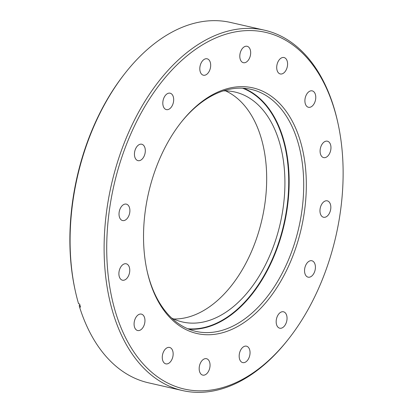<?xml version="1.0" encoding="UTF-8"?>
<svg xmlns="http://www.w3.org/2000/svg" width="413" height="413" viewBox="0 0 413 413"><rect width="100%" height="100%" fill="white"/><g stroke="black" fill="none" stroke-linecap="round" stroke-linejoin="round"><path stroke-width="0.62" d="M209.293 96.585A125.98 78.403 -77.2 0 1 304.815 162.015A125.98 78.403 -77.2 0 1 240.557 324.809A125.98 78.403 -77.2 0 1 147.178 271.351A125.98 78.403 -77.2 0 1 181.111 122.356A125.98 78.403 -77.2 0 1 209.293 96.585M147.043 270.737A124.122 77.246 102.8 0 0 195.948 331.396A124.122 77.246 102.8 0 0 238.91 322.806A124.122 77.246 102.8 0 0 303.462 194.378A124.122 77.246 102.8 0 0 251.073 89.353A124.122 77.246 102.8 0 0 208.106 97.943A124.122 77.246 102.8 0 0 180.724 122.847M202.231 44.996A182.933 113.849 102.8 0 0 108.918 281.387A182.933 113.849 102.8 0 0 247.624 376.398A182.933 113.849 102.8 0 0 288.548 338.975A182.933 113.849 102.8 0 0 337.824 122.62A182.933 113.849 102.8 0 0 202.231 44.996M288.548 338.975L287.778 339.956A184.792 115.005 -77.2 0 1 246.437 377.756A184.792 115.005 -77.2 0 1 182.474 390.553A184.792 115.005 -77.2 0 1 104.474 234.181A184.792 115.005 -77.2 0 1 200.579 42.993A184.792 115.005 -77.2 0 1 264.547 30.195A184.792 115.005 -77.2 0 1 337.555 121.407L337.824 122.62M264.547 30.195L230.526 22.447A184.792 115.005 102.8 0 0 166.563 35.244A184.792 115.005 102.8 0 0 125.222 73.044A184.792 115.005 102.8 0 0 75.445 291.593A184.792 115.005 102.8 0 0 78.568 303.751L79.606 303.989A184.792 115.005 -77.2 0 0 80.55 307.107L79.508 306.869A184.792 115.005 102.8 0 0 148.453 382.805L182.474 390.553M138.474 314.691A8.42 5.24 -77.2 0 1 141.385 314.112A8.42 5.24 -77.2 0 1 144.942 321.237A8.42 5.24 -77.2 0 1 140.565 329.946A8.42 5.24 -77.2 0 1 137.648 330.529A8.42 5.24 -77.2 0 1 134.096 323.405A8.42 5.24 -77.2 0 1 138.474 314.691M166.666 348.02A8.42 5.24 -77.2 0 1 169.583 347.436A8.42 5.24 -77.2 0 1 173.135 354.56A8.42 5.24 -77.2 0 1 168.757 363.275A8.42 5.24 -77.2 0 1 165.84 363.858A8.42 5.24 -77.2 0 1 162.288 356.734A8.42 5.24 -77.2 0 1 166.666 348.02M203.568 359.284A8.42 5.24 -77.2 0 1 206.485 358.701A8.42 5.24 -77.2 0 1 210.036 365.825A8.42 5.24 -77.2 0 1 205.659 374.534A8.42 5.24 -77.2 0 1 202.747 375.118A8.42 5.24 -77.2 0 1 199.19 367.993A8.42 5.24 -77.2 0 1 203.568 359.284M243.567 346.76A8.42 5.24 -77.2 0 1 246.478 346.177A8.42 5.24 -77.2 0 1 250.035 353.301A8.42 5.24 -77.2 0 1 245.652 362.015A8.42 5.24 -77.2 0 1 242.741 362.599A8.42 5.24 -77.2 0 1 239.184 355.474A8.42 5.24 -77.2 0 1 243.567 346.76M280.561 312.367A8.42 5.24 -77.2 0 1 283.478 311.784A8.42 5.24 -77.2 0 1 287.03 318.908A8.42 5.24 -77.2 0 1 282.652 327.617A8.42 5.24 -77.2 0 1 279.74 328.201A8.42 5.24 -77.2 0 1 276.183 321.077A8.42 5.24 -77.2 0 1 280.561 312.367M308.934 261.331A8.42 5.24 -77.2 0 1 311.846 260.748A8.42 5.24 -77.2 0 1 315.403 267.872A8.42 5.24 -77.2 0 1 311.025 276.581A8.42 5.24 -77.2 0 1 308.108 277.164A8.42 5.24 -77.2 0 1 304.557 270.04A8.42 5.24 -77.2 0 1 308.934 261.331M324.355 201.425A8.42 5.24 -77.2 0 1 327.266 200.842A8.42 5.24 -77.2 0 1 330.823 207.966A8.42 5.24 -77.2 0 1 326.446 216.675A8.42 5.24 -77.2 0 1 323.529 217.259A8.42 5.24 -77.2 0 1 319.977 210.134A8.42 5.24 -77.2 0 1 324.355 201.425M324.479 141.773A8.42 5.24 -77.2 0 1 327.395 141.189A8.42 5.24 -77.2 0 1 330.947 148.313A8.42 5.24 -77.2 0 1 326.569 157.023A8.42 5.24 -77.2 0 1 323.653 157.606A8.42 5.24 -77.2 0 1 320.101 150.482A8.42 5.24 -77.2 0 1 324.479 141.773M309.291 91.449A8.42 5.24 -77.2 0 1 312.202 90.865A8.42 5.24 -77.2 0 1 315.759 97.989A8.42 5.24 -77.2 0 1 311.381 106.699A8.42 5.24 -77.2 0 1 308.465 107.282A8.42 5.24 -77.2 0 1 304.913 100.158A8.42 5.24 -77.2 0 1 309.291 91.449M281.098 58.119A8.42 5.24 -77.2 0 1 284.01 57.536A8.42 5.24 -77.2 0 1 287.567 64.66A8.42 5.24 -77.2 0 1 283.184 73.369A8.42 5.24 -77.2 0 1 280.272 73.953A8.42 5.24 -77.2 0 1 276.72 66.829A8.42 5.24 -77.2 0 1 281.098 58.119M244.191 46.86A8.42 5.24 -77.2 0 1 247.108 46.277A8.42 5.24 -77.2 0 1 250.66 53.401A8.42 5.24 -77.2 0 1 246.282 62.11A8.42 5.24 -77.2 0 1 243.371 62.693A8.42 5.24 -77.2 0 1 239.814 55.569A8.42 5.24 -77.2 0 1 244.191 46.86M204.198 59.379A8.42 5.24 -77.2 0 1 207.114 58.796A8.42 5.24 -77.2 0 1 210.666 65.92A8.42 5.24 -77.2 0 1 206.288 74.629A8.42 5.24 -77.2 0 1 203.372 75.212A8.42 5.24 -77.2 0 1 199.82 68.088A8.42 5.24 -77.2 0 1 204.198 59.379M167.198 93.777A8.42 5.24 -77.2 0 1 170.115 93.193A8.42 5.24 -77.2 0 1 173.666 100.318A8.42 5.24 -77.2 0 1 169.289 109.027A8.42 5.24 -77.2 0 1 166.372 109.61A8.42 5.24 -77.2 0 1 162.82 102.486A8.42 5.24 -77.2 0 1 167.198 93.777M138.83 144.813A8.42 5.24 -77.2 0 1 141.747 144.23A8.42 5.24 -77.2 0 1 145.299 151.354A8.42 5.24 -77.2 0 1 140.921 160.063A8.42 5.24 -77.2 0 1 138.004 160.647A8.42 5.24 -77.2 0 1 134.452 153.522A8.42 5.24 -77.2 0 1 138.83 144.813M123.41 204.714A8.42 5.24 -77.2 0 1 126.321 204.136A8.42 5.24 -77.2 0 1 129.878 211.26A8.42 5.24 -77.2 0 1 125.5 219.969A8.42 5.24 -77.2 0 1 122.584 220.552A8.42 5.24 -77.2 0 1 119.032 213.428A8.42 5.24 -77.2 0 1 123.41 204.714M123.286 264.372A8.42 5.24 -77.2 0 1 126.197 263.788A8.42 5.24 -77.2 0 1 129.749 270.913A8.42 5.24 -77.2 0 1 125.371 279.622A8.42 5.24 -77.2 0 1 122.46 280.205A8.42 5.24 -77.2 0 1 118.903 273.081A8.42 5.24 -77.2 0 1 123.286 264.372M225.575 90.881A117.932 73.395 -77.2 0 1 265.915 195.039A117.932 73.395 -77.2 0 1 205.116 309.673A117.932 73.395 -77.2 0 1 173.625 318.981M223.319 90.886A117.932 73.395 -77.2 0 1 234.909 92.016A117.932 73.395 -77.2 0 1 284.686 191.813A117.932 73.395 -77.2 0 1 223.356 313.828A117.932 73.395 -77.2 0 1 182.531 321.995A117.932 73.395 -77.2 0 1 171.596 317.995M79.874 304.892L79.203 305.517L79.508 306.869M75.445 291.593L75.176 290.38A182.933 113.849 -77.2 0 1 124.452 74.025L125.222 73.044M187.765 328.748A123.812 77.055 102.8 0 0 224.083 319.156A123.812 77.055 102.8 0 0 288.135 196.252A123.812 77.055 102.8 0 0 242.555 88.196M243.665 88.258A124.122 77.246 -77.2 0 1 288.511 196.944A124.122 77.246 -77.2 0 1 224.357 319.492A124.122 77.246 -77.2 0 1 188.798 329.176"/></g></svg>
